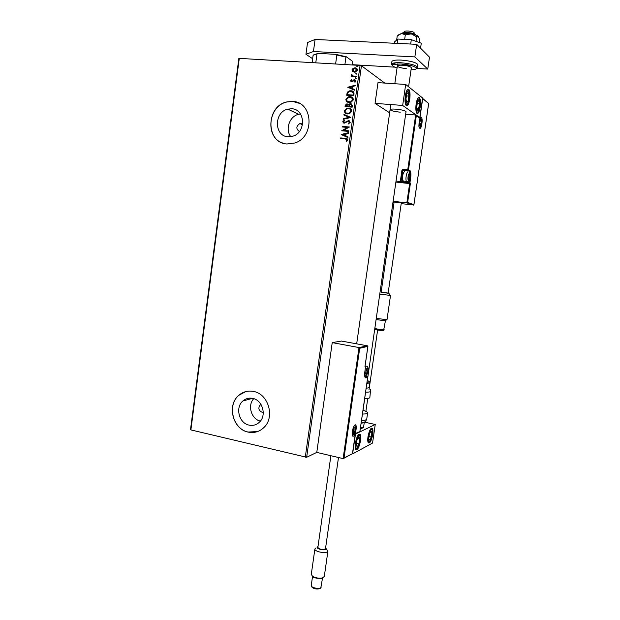 <?xml version="1.0" encoding="UTF-8"?>
<svg xmlns="http://www.w3.org/2000/svg" width="620" height="620" viewBox="0 0 620 620"><rect width="100%" height="100%" fill="white"/><g stroke="black" fill="none" stroke-linecap="round" stroke-linejoin="round"><path stroke-width="0.93" d="M302.637 123.915L299.879 123.55C296.035 126.217 295.872 128.89 299.382 131.556M260.981 404.465L260.044 405.077C258.036 408.154 258.664 410.518 261.935 412.176L263.267 412.199M291.764 108.764L287.796 109.128C273.854 112.065 274.024 136.175 287.982 136.764L292.904 136.183C306.327 132.463 305.358 109.105 291.764 108.764M300.475 113.964L298.569 114.289C289.478 116.266 284.913 129.572 290.819 136.679M252.681 398.381C249 397.668 245.737 398.536 242.901 400.969C234.988 407.418 239.018 423.274 249.077 425.118C252.991 425.917 256.432 424.948 259.385 422.197C266.918 415.485 262.539 400.024 252.681 398.381M253.758 398.668C247.248 405.348 251.278 419.159 260.361 421.12M253.534 391.437C248.031 390.391 243.141 391.662 238.871 395.25C226.688 404.945 232.678 429.203 248.047 432.078C254.099 433.334 259.392 431.807 263.926 427.506C275.226 417.19 268.429 393.855 253.534 391.437M245.908 391.546L238.956 395.227C226.781 404.914 232.771 429.172 248.14 432.047L257.641 431.543M292.663 101.432L287.006 101.897C265.616 106.043 265.562 142.988 286.921 143.987L294.771 143.003C314.976 137.051 313.178 101.843 292.663 101.432M299.243 103.292L292.749 101.471L287.091 101.936C268.212 105.578 264.694 137.144 282.441 142.941M190.511 429.544L238.832 58.575L239.281 58.373L190.883 429.908L190.511 429.544M384.757 83.08L361.452 65.751L306.66 457.281L190.883 429.908M359.701 348.246L358.996 347.556L367.544 345.836L367.9 346.394L359.701 348.246L344.007 458.01L343.124 458.599L316.781 452.399L306.66 457.281M365.893 411.354L367.769 398.389M368.993 389.872L377.634 329.956M352.648 71.486L352.005 69.835L353.09 68.293L355.035 67.828C356.523 67.898 357.322 68.681 357.43 70.161L355.306 72.121L354.431 72.176L352.648 71.486L352.005 69.835M356.399 76.888L351.168 76.555L351.246 75.958L352.021 76.004L351.3 74.927L351.54 74.485L352.059 74.803L352.935 75.973L356.485 76.291L356.399 76.888M350.502 80.647L351.408 79.554L351.803 79.926L351.153 80.647L352.021 81.243L354.562 79.755L355.903 81.104L355.028 82.274L354.586 81.91L355.252 81.127L354.508 80.352L351.718 81.863L350.502 80.647L351.524 79.662M354.02 93.953L353.764 95.736L346.627 95.224L347.301 92.256L349.277 90.892L350.943 90.76C353.012 90.822 354.036 91.884 354.02 93.953M352.175 107.159L345.046 106.609L345.193 105.524L346.402 103.982L348.618 104.733L350.61 103.664L352.385 105.625L352.175 107.159M350.734 117.482L343.271 119.35L343.364 118.707L349.013 117.288L343.875 114.995L343.968 114.351L350.734 117.482M348.866 130.828L348.781 131.417L341.682 130.789L347.51 127.433L342.209 126.976L342.294 126.387L349.401 126.999L343.573 130.363L348.866 130.828M345.325 138.934L340.605 138.5L340.69 137.919L345.479 138.353C346.797 138.237 347.564 138.779 347.774 139.981L346.751 141.345L346.247 140.996L347.045 139.918L345.325 138.934M305.288 457.242L360.073 65.425L239.281 58.373M341.163 134.501L348.618 132.587L348.533 133.23L346.138 133.811L345.844 135.958L348.014 136.95L347.921 137.586L341.163 134.501M350.238 122.357L348.44 123.946L348.146 123.434L349.494 122.334L348.44 121.163L344.232 123.186L342.759 121.683L344.17 120.311L344.542 120.807L343.488 121.752L344.829 122.535L348.533 120.575L350.238 122.357M347.649 113.956C345.619 113.832 344.495 112.763 344.286 110.748L346.696 108.229L348.432 108.066C350.471 108.19 351.587 109.267 351.78 111.298L349.447 113.762L347.649 113.956M349.238 102.564C347.2 102.447 346.076 101.385 345.867 99.371L348.425 96.798L350.021 96.658C352.067 96.774 353.183 97.844 353.377 99.882L350.904 102.401L349.238 102.564M347.735 87.257L355.245 85.18L355.151 85.823L352.749 86.459L352.447 88.621L354.632 89.575L354.539 90.218L347.735 87.257M355.632 78.732L355.105 78.198L355.772 77.74L356.298 78.275L355.632 78.732M356.267 74.183L355.74 73.648L356.407 73.191L356.934 73.726L356.267 74.183M357.306 66.766L356.771 66.231L357.446 65.774L357.972 66.301L357.306 66.766M360.073 65.425L361.452 65.751M340.76 138.516L340.69 137.919M340.837 137.989L347.123 138.694M346.774 141.329L346.247 140.996M346.394 141.066L346.89 140.291M347.029 140.36L347.045 139.918M347.185 139.988L346.642 139.198M341.326 134.47L348.603 132.703M348.014 136.95L345.844 135.958M342.876 134.602L345.294 135.71L345.379 133.998L342.876 134.602L345.146 135.641L345.379 133.998M341.845 130.735L347.51 127.433M342.364 126.992L342.294 126.387M342.442 126.465L349.393 127.061M348.858 130.89L343.573 130.363M348.517 123.915L348.146 123.434M348.285 123.512L349.494 122.334M349.641 122.411L349.029 121.357M343.558 123.016L342.759 121.683M342.906 121.76L344.247 120.419M344.425 122.675L345.247 122.318M345.394 122.396L346.053 121.659M346.2 121.737L348.533 120.575M348.673 120.652L349.432 120.853M343.433 119.303L343.364 118.707M343.511 118.784L349.013 117.288M344.03 115.057L343.968 114.351M344.115 114.436L350.742 117.397M345.89 113.46L344.286 110.748M344.433 110.833L346.844 108.314L348.432 108.066M348.579 108.144L350.362 108.647M346.324 112.98L349.324 113.297L351.191 111.337L349.944 109.143M348.355 108.655L346.929 108.802L345.014 110.779C345.193 112.406 346.092 113.266 347.727 113.367L349.176 113.212L351.044 111.259C350.897 109.616 349.998 108.748 348.355 108.655M345.201 106.625L345.34 105.609L347.2 103.897M347.347 103.982L348.138 104.199M349.796 103.742L348.618 104.733M349.944 103.827L350.61 103.664M350.757 103.749L351.664 103.997M351.757 105.927L350.525 104.253L350.006 104.3L348.866 106.307L351.664 106.601L351.207 104.486M348.324 106.035L347.13 104.486L345.851 106.074L348.285 106.338L347.812 104.718M348.285 106.338L348.176 105.95M345.851 106.074L348.138 106.252M351.664 106.601L351.618 105.842M348.866 106.307L351.524 106.516M347.34 102.006L345.867 99.371M346.014 99.456L348.564 96.883L350.021 96.658M350.168 96.751L352.059 97.301M347.82 101.548L350.804 101.936L352.78 99.936L351.625 97.79M349.944 97.247L348.642 97.371L346.603 99.401C346.774 101.021 347.68 101.882 349.316 101.975L350.656 101.843L352.64 99.843C352.493 98.2 351.594 97.332 349.944 97.247M346.781 95.232L347.301 92.256M347.448 92.349L349.424 90.985L350.943 90.76M351.083 90.853L353.059 91.427M353.385 92.954L350.858 91.349L349.525 91.458L347.928 92.612L347.44 94.682L353.26 95.185L353.385 92.954L352.517 91.869M347.44 94.682L353.113 95.093L353.245 92.861M347.897 87.257L355.221 85.32M354.625 89.598L352.447 88.621M349.463 87.327L351.889 88.412L351.974 86.668L349.463 87.327L351.749 88.319L351.974 86.668M352.408 81.251L353.726 79.895M353.873 79.996L354.562 79.755M354.71 79.856L355.462 80.073M355.043 82.266L354.586 81.91M354.725 82.003L355.252 81.127M355.392 81.228L355.012 80.546M351.029 81.669L350.649 80.74M355.384 78.67L355.105 78.198M355.245 78.298L355.772 77.74M351.323 76.562L351.246 75.958M351.393 76.059L352.021 76.004M351.959 75.966L351.3 74.927M351.439 75.02L351.54 74.485M352.362 75.741L352.935 75.973M353.082 76.074L356.469 76.376M356.012 74.121L355.74 73.648M355.88 73.749L356.407 73.191M352.152 69.936L353.09 68.293M353.237 68.394L355.035 67.828M355.175 67.929L356.671 68.409M353.369 71.23L355.361 71.633L356.926 70.223L356.275 68.898M354.958 68.417L352.648 69.874L354.516 71.579L356.787 70.122L354.958 68.417M357.043 66.697L356.771 66.231M356.919 66.34L357.446 65.774M406.03 111.708L406.03 111.662C405.178 110.6 401.768 109.756 395.8 109.143C392.228 108.911 390.329 109.081 390.089 109.663C390.964 110.732 394.359 111.569 400.28 112.174M420.205 107.043C419.314 112.05 418.198 114.119 416.841 113.258C415.818 111.631 415.586 108.539 416.129 103.966C417.028 98.944 418.151 96.867 419.492 97.735C420.523 99.386 420.755 102.494 420.205 107.043M405.31 95.813C404.744 100.572 405.023 103.819 406.139 105.57C407.611 106.539 408.82 104.4 409.75 99.161C410.316 94.418 410.045 91.163 408.921 89.389C407.456 88.404 406.255 90.543 405.31 95.813M402.667 105.439L405.682 84.452L422.623 97.999L419.786 117.567L402.667 105.439L375.053 103.377L389.639 112.809M405.682 84.452L377.991 82.638L375.053 103.377M355.361 443.292C356.717 436.55 358.306 433.582 360.135 434.372C360.809 435.449 360.949 437.534 360.538 440.634C359.205 447.338 357.616 450.314 355.772 449.546C355.09 448.485 354.958 446.4 355.361 443.292M372.728 434.372C373.139 431.334 373.015 429.311 372.372 428.288C370.706 427.591 369.241 430.427 367.978 436.813C367.575 439.851 367.691 441.874 368.334 442.882C370.016 443.556 371.481 440.719 372.728 434.372M375.247 424.475L372.55 443.052L352.617 453.894L355.469 434.039L375.247 424.475L364.545 422.158M352.617 453.894L352.183 453.793M402.954 32.829L404.263 31.814C404.039 30.489 411.874 30.938 413.827 32.364L414.292 32.992M416.005 35.131L415.354 34.395C412.788 32.527 402.465 31.775 402.016 33.418M367.544 345.836L341.442 341.062L332.235 342.62L316.781 452.399M343.124 458.599L358.996 347.556L332.235 342.62M365.01 366.335L367.846 346.58M344.007 458.01L352.207 453.778M352.501 453.406L355.322 433.806M355.361 433.543L359.577 431.729M395.893 182.086L409.642 183.582L406.836 202.879L407.635 202.422L413.928 204.693L413.455 205.088L406.836 202.879L393.134 201.275M413.478 204.918L401.21 203.647M394.01 202.802L392.933 202.67M413.928 204.538L428.653 103.463L422.685 98.712L419.849 118.257L415.671 115.01L405.666 114.227M416.307 115.762L408.479 169.818L409.897 170.484C410.874 171.36 411.137 173.763 410.68 177.684L409.921 182.908L410.432 183.125L409.983 183.536L396.056 180.986M428.653 103.463L422.6 98.394M419.849 118.257L416.183 115.374M403.232 169.221L403.287 169.865L407.828 170.353L408.479 169.818L403.232 169.221L401.938 170.283L400.326 181.443L401.14 180.986L404.031 182.179L409.2 182.784L409.96 177.553C410.347 174.437 410.192 172.321 409.487 171.205L407.828 170.353L403.31 169.888L409.246 171.012L409.897 170.484M408.534 179.854L409.743 177.274L409.719 174.569L408.936 174.212L408.068 177.878L408.534 179.854M408.068 178.157L408.2 179.288L408.983 179.63L409.743 177.274L409.719 174.569L408.936 174.212L408.379 175.53M404.689 171.531L404.527 171.492C402.822 173.189 402.233 176.204 402.76 180.521L403.767 181.172M402.744 180.536L402.295 179.893C401.83 176.25 402.326 173.654 403.775 172.097M408.107 177.095L409.743 177.274M408.805 174.468L409.719 174.569M366.498 374.348L367.869 371.093L367.769 368.644L366.808 368.931L365.971 371.636L366.498 374.348M365.901 372.271L366.079 374.093L367.024 373.806L367.869 371.093L367.769 368.644L366.823 368.908L366.304 370.132M366.133 370.752L367.869 371.093M365.978 373.604L367.024 373.806M353.811 433.543L355.237 430.071L355.113 427.707L354.113 428.172L353.237 431.016L353.361 433.38L353.811 433.543M353.175 431.559L353.361 433.38L354.369 432.9L355.237 430.071L355.113 427.707L354.113 428.172M353.516 429.691L355.237 430.071M353.222 432.644L354.369 432.9M420.128 125.736L421.29 123.333L421.29 120.559L420.546 120.04L419.81 122.311L420.128 125.736M419.709 124.186L420.561 125.597L421.29 123.333L421.29 120.559L420.546 120.04L419.996 121.35M419.717 123.202L421.29 123.333M420.329 120.482L421.29 120.559M408.929 93.752L408.371 92.388L406.79 93.775L405.968 98.913L406.728 102.61L408.301 101.192L408.929 93.752M408.611 94.24L408.371 92.388L406.79 93.775L405.968 98.913L406.728 102.61L408.301 101.192L409.115 96.1L408.611 94.24M406.278 101.044L408.301 101.192M406.317 95.906L409.115 96.1M359.445 437.41L358.763 437.015L357.004 439.96L356.206 444.92L357.182 446.888L358.933 443.928L359.724 439.014L359.445 437.41M359.12 437.991L358.763 437.015L357.004 439.96L356.206 444.92L357.182 446.888L358.933 443.928L359.724 439.014L359.12 437.991M356.345 443.339L358.933 443.928M357.701 438.557L359.724 439.014M370.613 439.092L371.985 432.388L370.969 430.931L369.349 434.132L368.753 438.805L369.776 440.231L370.613 439.092M370.466 438.596L371.388 437.015L371.985 432.388L370.969 430.931L369.349 434.132L368.753 438.805L369.776 440.231L370.466 438.596M370.303 432.016L371.985 432.388M368.923 436.464L371.388 437.015M418.283 110.174L419.639 103.617L418.833 100.517L417.368 102.408L416.718 107.431L417.539 110.515L418.283 110.174M418.143 109.546L418.996 108.593L419.639 103.617L418.833 100.517L417.368 102.408L416.718 107.431L417.539 110.515L418.143 109.546M417.151 103.439L419.639 103.617M416.88 108.438L418.996 108.593M364.265 422.305L361.119 423.196M363.041 410.293C366.164 411.269 367.691 412.153 367.621 412.943C367.358 413.672 365.63 414.036 362.437 414.036M366.133 388.353L369.288 387.593M364.676 398.505C367.869 398.544 369.59 398.234 369.838 397.575L369.846 397.498M381.153 292.082L388.275 293.097M376.27 318.417L387.012 319.664L390.515 295.446L379.765 294.113M385.377 320.796L376.1 319.556M388.104 293.237L381.137 292.19L394.126 201.996L401.311 202.957L388.104 293.237M317.99 546.607L317.479 546.871C315.115 548.444 323.997 550.932 325.903 549.219L325.616 547.801M326.205 548.708L327.918 551.087L327.5 551.715C325.237 553.869 314.038 551.42 314.89 548.964L315.534 548.189M322.237 578.328L321.051 578.863L313.604 577.631L312.558 576.321L311.256 585.435C310.574 587.543 319.137 589.504 320.912 587.636L321.253 587.024M314.875 549.049L311.279 574.446L312.62 576.36C315.642 577.98 318.874 578.514 322.315 577.964L324.291 576.499M325.5 548.622L325.244 549.033C321.881 549.832 319.416 549.297 317.874 547.429L330.886 455.716M394.328 43.253L394.522 41.935L397.776 39.052L411.308 39.672L410.68 44.035M397.776 39.052L397.157 43.392M411.308 39.672L421.275 43.199L420.554 48.205M312.635 58.706L305.947 54.297L307.543 42.493L315.076 39.471L416.679 44.322L429.489 57.156L427.754 69.076L416.338 68.409M394.436 67.138L352.633 64.697M315.076 39.471L313.441 51.522L414.857 56.924L427.754 69.076M313.441 51.522L305.947 54.297M416.679 44.322L414.857 56.924M406.232 68.549C401.032 68.068 398.063 67.239 397.335 66.038C397.567 65.364 399.249 65.092 402.396 65.232C407.642 65.704 410.618 66.541 411.339 67.735L411.331 67.789M396.653 40.044L397.234 35.945L401.528 33.48L406.022 33.317L411.269 33.906L416.663 36.805L416.012 41.339M398.753 34.712L401.528 33.48L405.317 34.79L411.269 33.906C414.95 34.596 417.345 35.456 418.454 36.487L419.678 39.92L419.306 42.501M405.317 34.79L404.666 39.362M416.663 36.805L418.671 36.758M335.606 63.999L336.846 54.994L335.808 54.335L346.417 56.823L352.664 61.427L352.594 64.992M313.782 54.8L318.184 53.382L335.808 54.335M318.184 53.382L313.1 55.319L312.108 62.628M315.774 62.845L316.99 53.917M346.417 56.823L345.929 57.125L336.846 54.994M344.906 64.542L345.929 57.125M353.439 436.139C350.974 437.611 352.672 425.746 355.043 424.933C357.469 423.6 355.795 435.232 353.439 436.139M352.4 435.38L354.02 434.07M355.462 427.164L354.679 425.351M355.361 433.69L352.517 453.538M359.918 431.342L367.683 377.402L365.978 377.929C364.762 377.929 364.374 375.945 364.816 371.969L365.599 366.552L364.955 366.73M364.947 377.115L367.203 376.697L364.785 376.224M365.165 365.854L365.599 366.552L365.296 365.916M365.599 366.505L364.816 371.969C364.374 377.471 364.971 375.798 364.862 376.782L364.854 376.836M365.49 377.224L365.978 377.929M367.257 376.712L367.691 377.347M421.344 117.389C423.142 118.397 421.499 129.689 419.763 128.255C417.934 127.34 419.6 115.839 421.344 117.389M419.507 127.697L420.554 126.372M421.29 119.358L420.5 117.847M404.496 171.492L404.108 171.074L404.752 170.547L409.549 171.012L407.805 170.329L407.751 169.686L415.671 115.01M410.432 183.125L407.635 202.422M409.874 177.545L410.68 177.684M404.108 171.074L402.659 170.415L401.14 180.986M409.278 183.435L409.921 182.908L409.2 182.784L409.278 183.435M404.814 182.947L404.744 182.303M403.387 182.699L404.031 182.179M401.938 170.283L403.287 169.865L405 170.74M408.479 180.242C409.595 180.885 410.603 173.972 409.44 173.608C408.317 172.926 407.309 179.916 408.479 180.242M407.069 181.637L406.534 181.466C405.093 180.071 406.658 170.911 408.169 171.887M366.435 374.744C367.792 374.496 368.815 367.435 367.412 367.978C366.048 368.195 365.025 375.333 366.435 374.744M365.63 366.42L366.118 366.094M353.749 433.946C355.183 433.403 356.206 426.312 354.725 427.134C353.292 427.637 352.261 434.814 353.749 433.946M420.073 126.124C421.127 127.007 422.127 120.125 421.034 119.52C419.972 118.598 418.965 125.558 420.073 126.124M409.316 92.706C408.185 86.304 404.426 96.441 405.775 102.331C406.953 108.585 410.618 98.541 409.316 92.706M359.856 436.139C358.376 432.52 354.369 444.835 356.082 447.803C357.601 451.267 361.507 439.131 359.856 436.139M370.683 440.068C373.333 435.039 372.713 425.622 370.062 431.063C367.358 436.154 368.048 445.617 370.683 440.068M418.306 111.476C420.686 108.632 420.461 96.17 418.066 99.51C415.632 102.362 415.919 114.971 418.306 111.476M361.522 420.375C364.723 420.352 366.451 419.965 366.715 419.205L366.722 419.128M360.422 428.025L363.615 426.924M362.514 427.73L360.329 428.676C362.956 428.002 364.048 427.443 363.607 427.002L364.289 422.298M370.752 391.22L370.745 391.282C370.497 391.91 368.784 392.204 365.591 392.15M369.985 382.78L366.839 383.493M367.009 382.292C368.668 382.199 369.357 381.928 369.086 381.471L367.327 380.51M374.837 328.375C377.479 329.22 380.502 329.685 383.92 329.762L384.129 329.662M383.051 330.483L375.604 329.398M417.864 64.883L417.88 64.79C416.57 62.535 411.021 60.962 401.241 60.078C395.405 59.846 392.282 60.365 391.863 61.644L391.499 64.178M411.045 69.781C422.236 69.704 413.703 64.62 400.993 64.015C391.189 64.038 389.879 65.371 397.048 68.029M400.861 62.752C410.634 63.635 416.183 65.193 417.5 67.425L416.446 67.828L412.703 65.999L400.985 64.007C394.088 64.255 391.112 64.581 392.049 64.992L391.483 64.271C391.902 63.015 395.025 62.504 400.861 62.752M393.258 63.116L395.552 64.085M302.506 124.744L299.879 123.55M261.16 404.752L260.044 405.077M298.569 114.289L287.796 109.128M252.511 398.342L242.901 400.969M247.868 399.613L248.039 398.35L247.868 399.613M397.629 63.953L394.808 83.739M356.678 343.844L390.817 104.555M362.77 412.168L364.738 398.505M367.195 381.409L406.03 111.662M411.339 67.735L408.596 86.785M352.338 435.139L352.656 429.931C353.276 427.366 354.028 425.793 354.919 425.219L355.051 425.591M367.9 346.394L365.01 366.536M352.486 453.623L343.79 458.343M359.894 431.574L355.353 433.768M367.365 376.759L367.714 377.379L359.925 431.474M419.252 127.333C418.066 127.108 420.252 115.367 420.918 117.816L420.375 118.001M413.765 205.011L407.216 202.817M428.691 103.346L413.928 204.693M409.983 183.536L403.659 182.691L400.667 181.397M403.054 181.094L407.604 181.482C409.239 182.629 411.091 173.584 409.262 172.616M402.295 179.893L402.76 180.521M364.738 375.953L366.048 375.588C368.218 373.798 369.28 366.529 366.668 366.312M352.346 435.155L353.431 434.697C355.624 433.132 356.291 425.196 354.454 425.576M419.267 127.418C421.282 128.038 422.274 119.644 420.918 118.668M409.316 92.07L407.557 89.365M409.371 92.349C409.843 100.022 408.743 104.408 406.085 105.508M359.391 434.62L358.933 434.209M359.91 435.472C361.863 439.952 357.081 451.236 355.671 449.399M368.226 442.719C368.512 443.106 369.326 442.324 370.651 440.363C372.767 435.961 373.232 428.443 371.272 428.172M418.19 112.057C421.089 107.368 420.159 96.549 418.252 97.751M367.621 412.943L366.715 419.205C365.537 421.871 363.676 423.181 361.127 423.127M369.838 397.575L370.613 389.538M369.28 387.647L369.892 382.199M369.349 381.54L368.528 381.029M385.105 320.935L386.624 319.773M374.798 328.608C373.984 329.677 382.37 330.979 383.64 330.305L385.408 320.85M388.833 293.33L390.29 295.314M321.051 578.863L322.315 577.964M313.604 577.631L312.62 576.36M311.248 585.489C311.511 589.24 318.882 589.79 320.78 588L322.555 577.894M325.492 548.669L338.489 457.506M324.283 576.592L327.918 551.087M417.5 67.425L417.555 64.085"/></g></svg>
